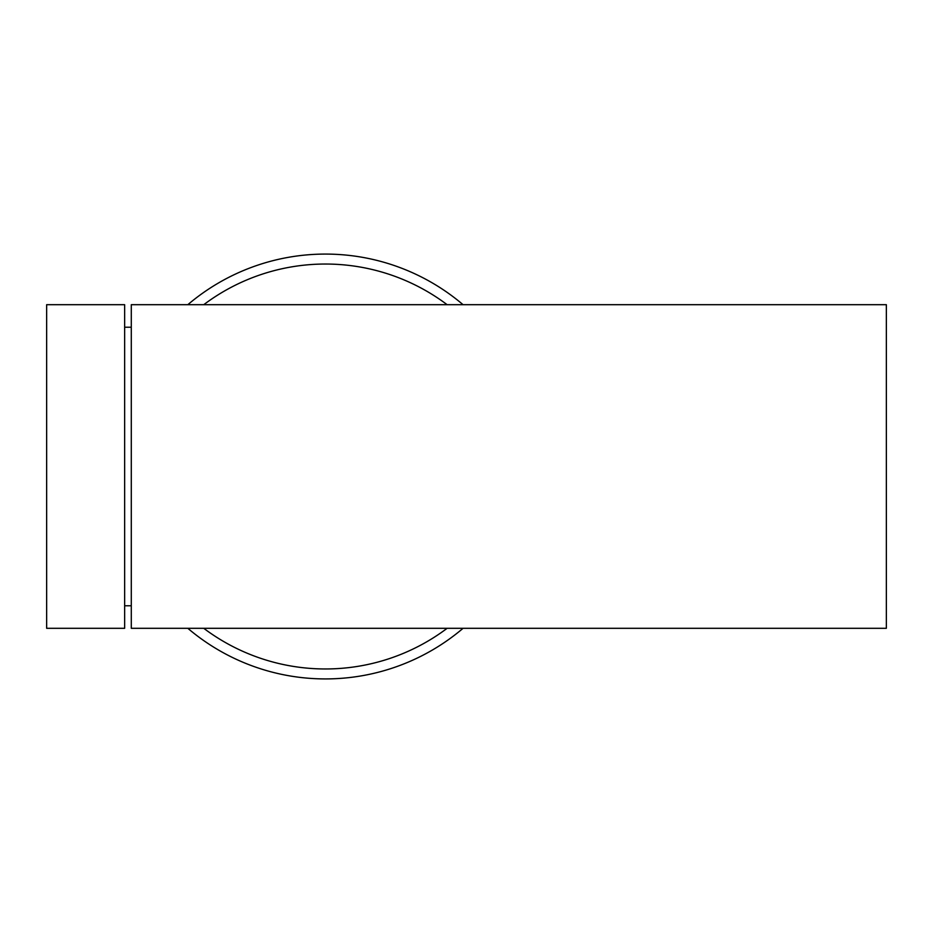 <?xml version="1.0" encoding="UTF-8"?>
<svg xmlns="http://www.w3.org/2000/svg" width="933" height="933" viewBox="0 0 933 933"><rect width="100%" height="100%" fill="white"/><g stroke="black" fill="none" stroke-linecap="round" stroke-linejoin="round"><path stroke-width="1.4" d="M46.65 304.694L46.65 628.306L124.649 628.306L124.649 466.5L124.649 628.306L46.65 628.306L46.65 304.694L124.649 304.694L124.649 466.5L124.649 304.694L46.65 304.694M131.285 628.306L131.285 304.694L886.35 304.694L886.35 628.306L131.285 628.306M187.825 304.694A212.409 212.409 0 0 1 463.071 304.694A212.409 212.409 0 0 0 187.825 304.694A212.409 212.409 0 0 1 463.071 304.694M463.071 628.306A212.409 212.409 0 0 1 187.825 628.306A212.409 212.409 0 0 0 463.071 628.306A212.409 212.409 0 0 1 187.825 628.306M203.744 304.694A202.461 202.461 0 0 1 447.14 304.694A202.461 202.461 0 0 0 203.744 304.694M447.14 628.306A202.461 202.461 0 0 1 203.744 628.306A202.461 202.461 0 0 0 447.14 628.306M131.285 327.215L124.649 327.215M131.285 605.785L124.649 605.785"/></g></svg>
